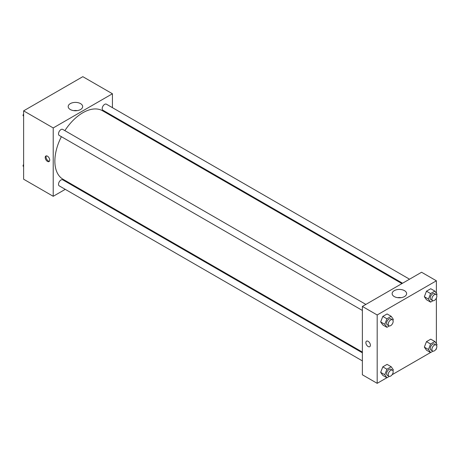 <?xml version="1.0" encoding="UTF-8"?>
<svg xmlns="http://www.w3.org/2000/svg" width="460" height="460" viewBox="0 0 460 460"><rect width="100%" height="100%" fill="white"/><g stroke="black" fill="none" stroke-linecap="round" stroke-linejoin="round"><path stroke-width="0.69" d="M65.257 189.347L53.222 196.293L23.621 179.204L23.621 110.848L82.823 76.67L112.424 93.759L112.424 107.657M112.424 115.713L112.424 116.466M70.299 103.621A7.239 4.18 180 0 1 78.194 102.712A7.239 4.18 180 0 1 82.662 106.576A7.239 4.18 180 0 1 75.423 110.756A7.239 4.18 180 0 1 68.183 106.576A7.239 4.18 180 0 1 70.299 103.621M53.222 196.293L53.222 127.937L23.621 110.848M53.222 127.937L112.424 93.759M77.176 110.63A7.239 4.18 0 0 0 73.669 110.63M47.466 161.402A3.197 1.846 60 0 1 45.379 158.585A3.197 1.846 60 0 1 45.868 156.026A3.197 1.846 60 0 1 49.065 157.872A3.197 1.846 60 0 1 49.065 161.564A3.197 1.846 60 0 1 47.466 161.402M46.339 155.882A3.197 1.846 -120 0 0 48.294 160.925A3.197 1.846 -120 0 0 49.427 161.23M72.887 184.943L72.231 185.322M365.867 304.411L62.727 129.398A3.49 2.012 120 0 0 59.242 131.41A3.49 2.012 120 0 0 59.242 135.441L362.376 310.454M362.376 352.831L62.727 179.831A3.49 2.012 120 0 0 60.041 180.768A3.49 2.012 120 0 0 58.518 184.276A3.49 2.012 120 0 0 59.242 185.874L362.376 360.887M409.544 279.197L106.404 104.184A3.49 2.012 120 0 0 103.718 105.116A3.49 2.012 120 0 0 102.195 108.629A3.49 2.012 120 0 0 102.913 110.222L402.563 283.228M61.387 136.677A39.537 22.828 120 0 0 54.866 161.167A39.537 22.828 120 0 0 63.054 179.268L362.376 352.078M401.913 283.601L102.591 110.791A39.537 22.828 120 0 0 64.877 130.64M386.866 377.74L377.177 383.329L362.376 374.785L362.376 306.429L421.578 272.251L436.379 280.795L436.379 293.261M392.133 374.699L430.543 352.521M435.81 349.479L436.379 349.151L436.379 348.49M380.667 321.919L382.806 324.961L380.667 321.919L382.806 316.417L380.667 321.919L384.778 324.294L386.917 318.786L391.19 316.319L393.323 319.361L392.949 320.321M387.078 313.95L382.806 316.417L387.078 313.95L391.19 316.319M424.344 296.706L426.478 299.742L424.344 296.706L426.478 291.197L424.344 296.706L428.455 299.075L430.589 293.572L434.861 291.105L437 294.141L436.626 295.101M430.755 288.73L426.478 291.197L430.755 288.73L434.861 291.105M424.344 347.139L426.478 350.175L424.344 347.139L426.478 341.63L424.344 347.139L428.455 349.508L430.589 344.005L434.861 341.538L437 344.58L436.626 345.541M430.755 339.164L426.478 341.63L430.755 339.164L434.861 341.538M377.177 383.329L377.177 314.973L436.379 280.795M436.379 298.057L436.379 343.695M380.667 372.353L382.806 375.394L380.667 372.353L382.806 366.85L380.667 372.353L384.778 374.728L386.917 369.219L391.19 366.752L393.323 369.794L392.949 370.754M387.078 364.383L382.806 366.85L387.078 364.383L391.19 366.752M394.26 296.568A7.239 4.18 180 0 1 392.138 293.612A7.239 4.18 180 0 1 399.378 289.432A7.239 4.18 180 0 1 406.617 293.612A7.239 4.18 180 0 1 402.149 297.471A7.239 4.18 180 0 1 394.26 296.568M377.177 314.973L362.376 306.429M370.392 345.236A3.197 1.846 60 0 1 369.731 346.696A3.197 1.846 60 0 1 366.534 344.85A3.197 1.846 60 0 1 366.534 341.159A3.197 1.846 60 0 1 369 342.016A3.197 1.846 60 0 1 370.392 345.236M401.131 297.666A7.239 4.18 0 0 0 397.624 297.666M366.534 341.159A3.197 1.846 -120 0 0 366.534 344.85A3.197 1.846 -120 0 0 369.736 346.696M389.332 325.939L386.917 327.33L384.778 324.294M392.437 319.757L390.793 318.803A3.49 2.012 120 0 0 388.108 319.74A3.49 2.012 120 0 0 386.584 323.253A3.49 2.012 120 0 0 387.308 324.846L388.953 325.795A3.49 2.012 120 0 0 392.437 323.782A3.49 2.012 120 0 0 392.437 319.757A3.49 2.012 120 0 0 389.752 320.689A3.49 2.012 120 0 0 388.228 324.202A3.49 2.012 120 0 0 388.953 325.795M386.917 327.33L382.806 324.961M386.917 318.786L382.806 316.417M433.009 300.719L430.589 302.116L428.455 299.075M436.114 294.538L434.47 293.589A3.49 2.012 120 0 0 431.785 294.526A3.49 2.012 120 0 0 430.261 298.034A3.49 2.012 120 0 0 430.985 299.632L432.63 300.581A3.49 2.012 120 0 0 436.114 298.569A3.49 2.012 120 0 0 436.114 294.538A3.49 2.012 120 0 0 433.429 295.475A3.49 2.012 120 0 0 431.905 298.983A3.49 2.012 120 0 0 432.63 300.581M430.589 302.116L426.478 299.742M430.589 293.572L426.478 291.197M389.332 376.372L386.917 377.763L384.778 374.728M392.437 370.191L390.793 369.242A3.49 2.012 120 0 0 388.108 370.173A3.49 2.012 120 0 0 386.584 373.687A3.49 2.012 120 0 0 387.308 375.279L388.953 376.228A3.49 2.012 120 0 0 392.437 374.216A3.49 2.012 120 0 0 392.437 370.191A3.49 2.012 120 0 0 389.752 371.122A3.49 2.012 120 0 0 388.228 374.635A3.49 2.012 120 0 0 388.953 376.228M386.917 377.763L382.806 375.394M386.917 369.219L382.806 366.85M433.009 351.152L430.589 352.55L428.455 349.508M436.114 344.971L434.47 344.022A3.49 2.012 120 0 0 431.785 344.96A3.49 2.012 120 0 0 430.261 348.467A3.49 2.012 120 0 0 430.985 350.066L432.63 351.014A3.49 2.012 120 0 0 436.114 349.002A3.49 2.012 120 0 0 436.114 344.971A3.49 2.012 120 0 0 433.429 345.909A3.49 2.012 120 0 0 431.905 349.416A3.49 2.012 120 0 0 432.63 351.014M430.589 352.55L426.478 350.175M430.589 344.005L426.478 341.63M23.621 116.305L23 115.42L23.621 113.821M25.11 109.992L29.457 107.479M23.621 115.782L23 115.42M68.781 84.772L73.134 82.259M23.621 166.738L23 165.859L23.621 164.255M23.621 166.215L23 165.859"/></g></svg>
